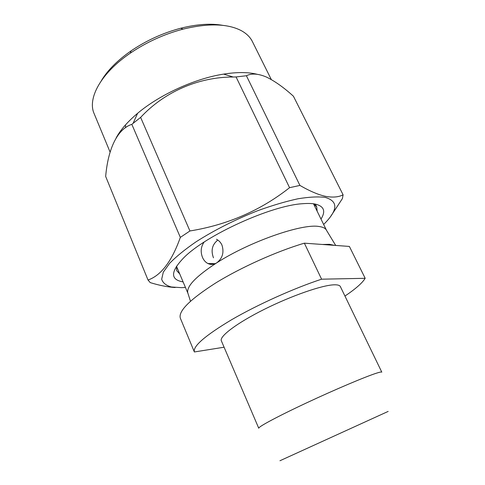 <?xml version="1.0" encoding="UTF-8"?>
<svg xmlns="http://www.w3.org/2000/svg" width="485" height="485" viewBox="0 0 485 485"><rect width="100%" height="100%" fill="white"/><g stroke="black" fill="none" stroke-linecap="round" stroke-linejoin="round"><path stroke-width="0.73" d="M258.748 428.237C257.856 427.049 277.553 416.451 306.296 402.999C334.983 389.552 365.878 376.493 376.7 373.104C379.919 372.086 381.622 371.771 381.804 372.159L340.361 286.587C339.742 285.295 337.663 284.707 334.129 284.816C322.222 285.107 291.515 295.717 264.179 309.394C236.789 323.065 219.147 336.493 221.354 340.822L258.748 428.237M388.158 411.419L279.942 460.75L388.158 411.419M380.343 414.978L288.126 457.022L380.343 414.978M224.088 347.212L194.364 351.958C192.709 346.345 205.137 335.596 231.642 319.712C257.626 304.61 293.965 288.248 321.591 279.19L365.181 278.305C362.307 283.004 355.566 288.921 344.95 296.062M365.181 278.305L349.376 246.435L334.353 245.343L329.497 244.319L322.428 244.476L334.353 245.343M180.347 318.208L194.364 351.958L180.347 318.208C178.122 311.237 189.896 299.5 215.661 283.004C240.96 267.399 276.771 251.327 304.362 243.173L322.428 244.476M321.591 279.19L304.362 243.173M326.532 230.369L326.059 229.587C324.841 227.962 322.434 226.925 318.839 226.477C302.003 223.452 249.696 241.615 216.819 262.779L216.534 262.961C196.322 276.165 186.719 286.053 187.719 292.631L190.466 301.215M176.479 266.229L188.004 293.504M216.431 239.25C218.868 240.457 220.705 242.391 221.948 245.052C224.252 252.382 222.548 258.293 216.819 262.779L216.534 262.961C213.636 264.652 210.769 264.846 207.938 263.543C205.598 262.349 203.803 260.336 202.542 257.511C200.335 251.86 200.863 246.719 204.112 242.076M217.274 240.53C212.084 244.925 210.817 250.684 213.479 257.82M209.914 264.222L212.485 263.616M317.16 211.224L316.699 206.852L313.565 203.785M183.1 281.9C170.193 279.724 170.399 271.703 183.706 257.832C205.555 235.37 271.145 205.482 302.434 203.724C307.351 203.306 311.443 203.385 314.71 203.967C323.962 205.992 326.053 211.017 320.991 219.056M176.443 266.277L176.704 270.654L179.705 273.867M185.44 287.447L181.626 287.66L171.393 286.993C166.076 285.526 162.839 282.931 161.681 279.208L163.306 272.152L169.677 263.258C176.261 256.535 185.076 249.369 196.116 241.772C214.619 229.993 235.189 219.62 257.82 210.654C272.297 205.416 285.653 201.463 297.899 198.795C309.109 196.952 318.196 196.486 325.168 197.389C338.506 201.257 337.996 210.278 323.64 224.464M343.095 194.812C338.663 197.134 332.874 197.656 325.726 196.383C318.415 194.818 309.812 191.163 299.918 185.422L246.41 75.745C251.648 73.138 258.347 73.587 266.526 77.097C274.88 81.159 283.846 87.536 293.425 96.224L343.095 194.812L342.404 198.589L330.534 216.625M289.569 187.683C260.681 210.454 227.471 224.876 189.932 230.969L180.341 237.383L131.835 124.336L140.626 117.394C164.191 92.083 198.062 77.006 233.206 77.012L236.068 76.939L289.569 187.683L299.918 185.422M180.341 237.383C171.878 261.269 161.105 275.48 148.022 280.021L150.211 282.597C159.195 285.386 167.507 287.029 175.133 287.526M116.206 137.807C120.492 129.877 127.628 121.711 137.601 113.308C159.668 94.648 195.043 78.528 223.603 74.114C236.995 72.022 248.162 72.077 257.105 74.266M131.835 124.336C117.037 129.162 107.985 149.392 105.669 176.443L148.022 280.021M236.068 76.939L246.41 75.745M271.303 79.558L252.382 41.546C250.163 37.078 246.386 33.398 241.045 30.519C227.465 23.565 208.12 23.104 183.009 29.142C164.075 34.168 146.506 42.177 130.295 53.162C100.722 73.265 87.258 98.576 94.145 113.66L110.107 152.132M101.323 80.728C107.512 70.349 117.443 60.389 131.12 50.846C146.367 40.497 162.905 32.962 180.717 28.239C196.892 24.183 210.927 23.225 222.815 25.359M189.932 230.969L140.626 117.394M125.657 127.664L125.348 125.063M119.534 133.205L119.164 132.951M215.176 263.658L207.938 263.543M313.51 203.779L326.514 230.32M316.699 206.852L315.341 204.082M137.601 113.308L133.126 123.251M223.603 74.114L233.206 77.012M131.12 50.846L130.295 53.162M180.717 28.239L183.009 29.142M326.059 229.587L335.687 245.44"/></g></svg>
